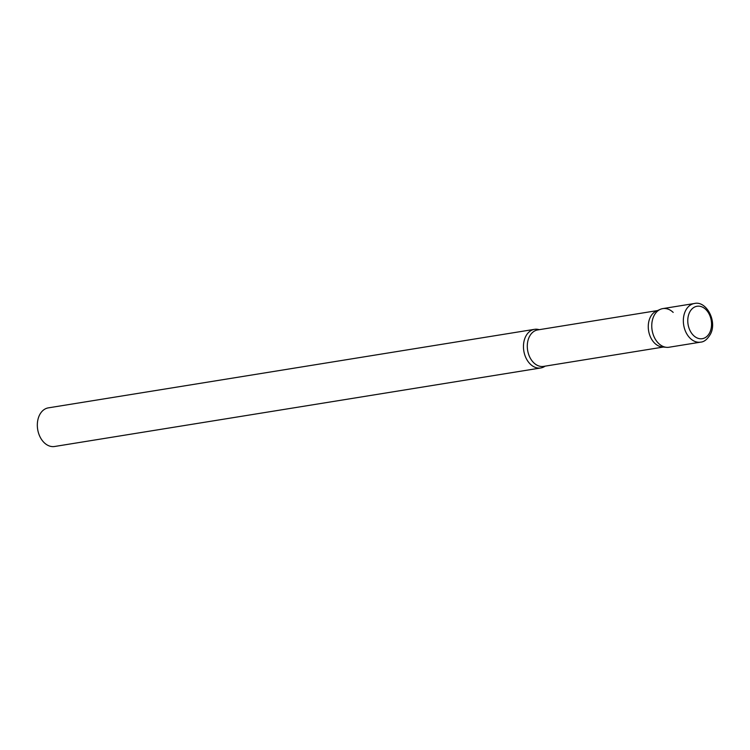 <?xml version="1.0" encoding="UTF-8"?>
<svg xmlns="http://www.w3.org/2000/svg" width="750" height="750" viewBox="0 0 750 750"><rect width="100%" height="100%" fill="white"/><g stroke="black" fill="none" stroke-linecap="round" stroke-linejoin="round"><path stroke-width="1.12" d="M694.378 303.506L662.794 308.606A19.566 13.988 80.8 0 0 653.766 316.219A19.566 13.988 80.8 0 0 654.441 337.584A19.566 13.988 80.8 0 0 669.038 347.241L700.622 342.141C704.212 341.925 707.522 339.216 710.541 333.994C717.394 321.038 706.163 300.441 694.378 303.506A19.566 13.988 80.8 0 0 685.35 311.109A19.566 13.988 80.8 0 0 686.034 332.484A19.566 13.988 80.8 0 0 700.622 342.141M660.356 309.328A19.566 13.988 -99.2 0 0 651.788 324.544A19.566 13.988 -99.2 0 0 658.641 343.453A19.566 13.988 -99.2 0 0 666.487 347.325L662.166 346.931A18.469 13.209 -99.2 0 1 654.759 343.275A18.469 13.209 -99.2 0 1 648.291 325.425A18.469 13.209 -99.2 0 1 656.372 311.062L660.356 309.328A19.566 13.988 -99.2 0 1 673.181 312.403M545.119 366.15A19.566 13.988 -99.2 0 1 540.741 367.969A19.566 13.988 -99.2 0 1 530.344 364.172A19.566 13.988 -99.2 0 1 523.631 343.547A19.566 13.988 -99.2 0 1 534.497 329.334A19.566 13.988 -99.2 0 1 539.231 329.681M540.741 367.969L54.6 446.494A19.566 13.988 -99.2 0 1 44.212 442.697A19.566 13.988 -99.2 0 1 37.5 422.072A19.566 13.988 -99.2 0 1 48.366 407.859L534.497 329.334M709.866 332.316A16.434 11.756 80.8 0 0 705.769 309.441A16.434 11.756 80.8 0 0 689.456 312.638A16.434 11.756 80.8 0 0 693.553 335.512A16.434 11.756 80.8 0 0 709.866 332.316M663.384 347.044L543.6 366.394A18.469 13.209 -99.2 0 1 533.794 362.812A18.469 13.209 -99.2 0 1 527.456 343.341A18.469 13.209 -99.2 0 1 537.712 329.925L657.497 310.575"/></g></svg>

